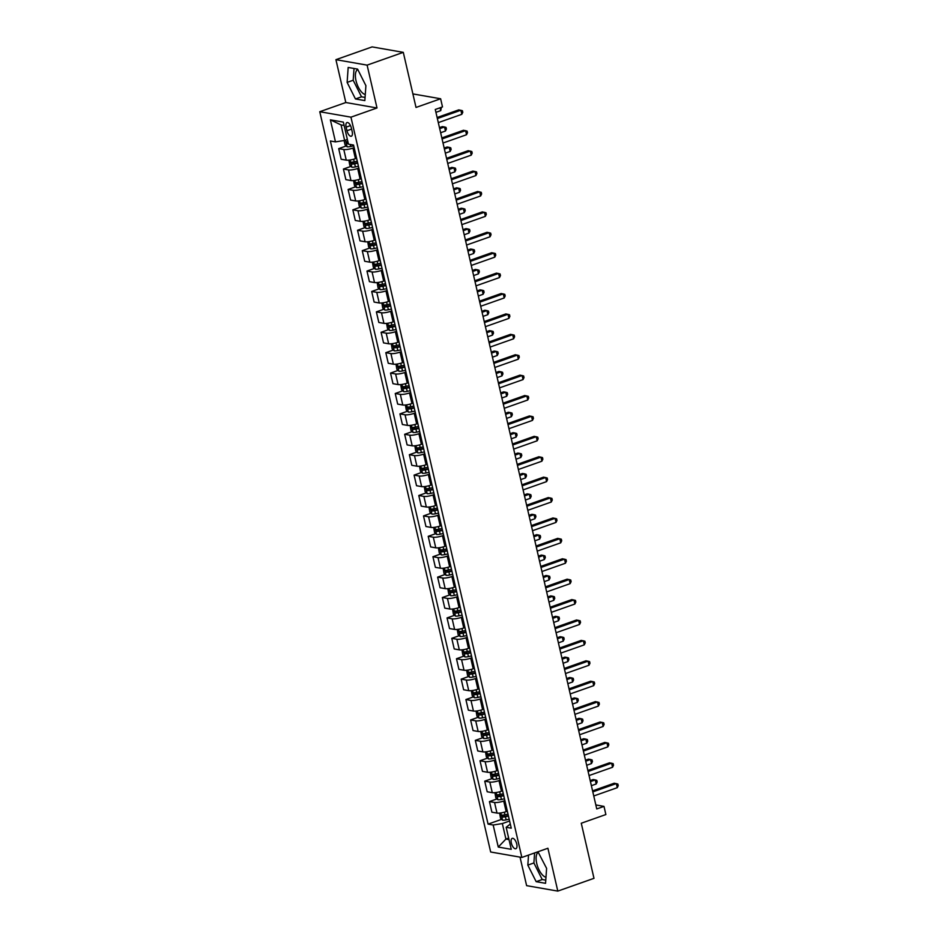 <?xml version="1.0" encoding="UTF-8"?>
<svg xmlns="http://www.w3.org/2000/svg" width="938" height="938" viewBox="0 0 938 938"><rect width="100%" height="100%" fill="white"/><g stroke="black" fill="none" stroke-linecap="round" stroke-linejoin="round"><path stroke-width="1.41" d="M538.447 852.15A13.39 6.003 -109.4 0 0 536.724 863.452A13.39 6.003 -109.4 0 0 545.975 877.276M516.744 844.024A5.499 2.462 -109.4 0 0 512.218 838.373A5.499 2.462 -109.4 0 0 511.339 843.074A5.499 2.462 -109.4 0 0 515.865 848.726A5.499 2.462 -109.4 0 0 516.744 844.024M365.281 94.562A13.39 6.003 70.6 0 1 356.018 80.738A13.39 6.003 70.6 0 1 357.741 69.435M520.027 857.133L526.617 885.648L557.805 891.1L593.989 878.331L581.267 823.236L605.878 814.547L603.99 806.387L595.829 804.956M319.764 111.716L490.668 851.997L521.856 857.449L350.953 117.168L319.764 111.716L345.817 102.523L377.006 107.976L367.11 65.132L335.921 59.669L345.817 102.523M335.921 59.669L372.105 46.9L403.293 52.352L416.015 107.448L440.626 98.76L412.896 93.917M367.11 65.132L403.293 52.352M440.626 98.76L442.502 106.92L435.267 109.476L596.756 808.943L603.99 806.387M346.134 127.134L346.966 130.734A5.323 2.38 -109.4 0 0 351.351 136.209A5.323 2.38 -109.4 0 0 352.196 131.648L351.363 128.049A5.323 2.38 -109.4 0 0 346.978 122.573A5.323 2.38 -109.4 0 0 346.134 127.134L350.495 125.598M344.129 125.458L341.045 124.918L344.621 140.419L335.464 141.873L330.364 140.981L488.077 824.127L501.689 819.32M335.464 141.873L330.375 119.841L343.355 122.116L348.444 144.147L353.544 145.038L511.257 828.184L506.157 827.293L511.245 849.324L498.266 847.061L493.177 825.018L488.077 824.127M377.006 107.976L350.953 117.168M557.805 891.1L547.909 848.245L521.856 857.449M506.157 827.293L510.307 824.045M508.654 838.103L505.922 839.076L509.006 839.616M347.365 139.457L344.621 140.419M354.154 147.653L352.969 148.075A6.871 1.501 167 0 1 343.8 149.529L338.7 148.638L346.239 145.976M356.604 158.264L355.42 158.686A6.871 1.501 167 0 1 346.251 160.14L341.151 159.249L338.7 148.638M358.855 168.054L357.671 168.477A6.871 1.501 167 0 1 348.514 169.93L343.414 169.039L350.953 166.378M361.306 178.666L360.122 179.088A6.871 1.501 167 0 1 350.964 180.542L345.864 179.65L343.414 169.039M363.569 188.468L362.385 188.878A6.871 1.501 167 0 1 353.227 190.332L348.127 189.441L355.666 186.779M366.019 199.067L364.835 199.489A6.871 1.501 167 0 1 355.678 200.943L350.578 200.052L348.127 189.441M368.282 208.869L367.098 209.28A6.871 1.501 167 0 1 357.941 210.733L352.84 209.842L360.368 207.181M370.733 219.48L369.549 219.891A6.871 1.501 167 0 1 360.391 221.345L355.291 220.453L352.84 209.842M372.996 229.271L371.811 229.693A6.871 1.501 167 0 1 362.643 231.147L357.542 230.256L365.081 227.594M375.446 239.882L374.262 240.304A6.871 1.501 167 0 1 365.093 241.758L359.993 240.867L357.542 230.256M377.709 249.672L376.513 250.094A6.871 1.501 167 0 1 367.356 251.548L362.256 250.657L369.795 247.995M380.148 260.283L378.964 260.705A6.871 1.501 167 0 1 369.807 262.159L364.706 261.268L362.256 250.657M382.411 270.085L381.227 270.496A6.871 1.501 167 0 1 372.069 271.95L366.969 271.059L374.508 268.397M384.861 280.685L383.677 281.107A6.871 1.501 167 0 1 374.52 282.561L369.42 281.67L366.969 271.059M387.124 290.487L385.94 290.897A6.871 1.501 167 0 1 376.783 292.351L371.683 291.46L379.21 288.81M389.575 301.098L388.391 301.508A6.871 1.501 167 0 1 379.233 302.962L374.133 302.071L371.683 291.46M391.838 310.888L390.654 311.31A6.871 1.501 167 0 1 381.485 312.764L376.384 311.873L383.923 309.212M394.288 321.5L393.104 321.922A6.871 1.501 167 0 1 383.935 323.376L378.835 322.484L376.384 311.873M396.551 331.29L395.367 331.712A6.871 1.501 167 0 1 386.198 333.166L381.098 332.275L388.637 329.613M399.002 341.901L397.806 342.323A6.871 1.501 167 0 1 388.649 343.777L383.548 342.886L381.098 332.275M401.253 351.703L400.069 352.113A6.871 1.501 167 0 1 390.911 353.567L385.811 352.676L393.35 350.015M403.703 362.303L402.519 362.725A6.871 1.501 167 0 1 393.362 364.179L388.262 363.287L385.811 352.676M405.966 372.105L404.782 372.515A6.871 1.501 167 0 1 395.625 373.969L390.525 373.078L398.064 370.428M408.417 382.716L407.233 383.126A6.871 1.501 167 0 1 398.075 384.58L392.975 383.689L390.525 373.078M410.68 392.506L409.496 392.928A6.871 1.501 167 0 1 400.338 394.382L395.238 393.491L402.765 390.829M413.13 403.117L411.946 403.539A6.871 1.501 167 0 1 402.777 404.993L397.677 404.102L395.238 393.491M415.393 412.908L414.209 413.33A6.871 1.501 167 0 1 405.04 414.784L399.94 413.893L407.479 411.231M417.844 423.519L416.66 423.941A6.871 1.501 167 0 1 407.491 425.395L402.39 424.504L399.94 413.893M420.095 433.321L418.911 433.731A6.871 1.501 167 0 1 409.754 435.185L404.653 434.294L412.192 431.632M422.546 443.92L421.361 444.342A6.871 1.501 167 0 1 412.204 445.796L407.104 444.905L404.653 434.294M424.808 453.722L423.624 454.133A6.871 1.501 167 0 1 414.467 455.587L409.367 454.696L416.906 452.046M427.259 464.333L426.075 464.744A6.871 1.501 167 0 1 416.918 466.198L411.817 465.307L409.367 454.696M429.522 474.124L428.338 474.546A6.871 1.501 167 0 1 419.18 476L414.08 475.109L421.608 472.447M431.972 484.735L430.788 485.157A6.871 1.501 167 0 1 421.631 486.611L416.531 485.72L414.08 475.109M434.235 494.525L433.051 494.947A6.871 1.501 167 0 1 423.882 496.401L418.782 495.51L426.321 492.849M436.686 505.136L435.502 505.559A6.871 1.501 167 0 1 426.333 507.012L421.232 506.121L418.782 495.51M438.949 514.939L437.753 515.349A6.871 1.501 167 0 1 428.596 516.803L423.495 515.912L431.034 513.25M441.388 525.538L440.203 525.96A6.871 1.501 167 0 1 431.046 527.414L425.946 526.523L423.495 515.912M443.651 535.34L442.466 535.75A6.871 1.501 167 0 1 433.309 537.204L428.209 536.313L435.748 533.663M446.101 545.951L444.917 546.362A6.871 1.501 167 0 1 435.76 547.815L430.659 546.924L428.209 536.313M448.364 555.742L447.18 556.164A6.871 1.501 167 0 1 438.023 557.618L432.922 556.726L440.45 554.065M450.815 566.353L449.63 566.775A6.871 1.501 167 0 1 440.473 568.229L435.373 567.338L432.922 556.726M453.077 576.143L451.893 576.565A6.871 1.501 167 0 1 442.724 578.019L437.624 577.128L445.163 574.466M455.528 586.754L454.344 587.176A6.871 1.501 167 0 1 445.175 588.63L440.074 587.739L437.624 577.128M457.791 596.556L456.607 596.967A6.871 1.501 167 0 1 447.438 598.421L442.337 597.529L449.877 594.868M460.241 607.167L459.045 607.578A6.871 1.501 167 0 1 449.888 609.032L444.788 608.141L442.337 597.529M462.493 616.958L461.308 617.368A6.871 1.501 167 0 1 452.151 618.834L447.051 617.931L454.59 615.281M464.943 627.569L463.759 627.979A6.871 1.501 167 0 1 454.602 629.433L449.501 628.542L447.051 617.931M467.206 637.359L466.022 637.781A6.871 1.501 167 0 1 456.865 639.235L451.764 638.344L459.303 635.683M469.657 647.97L468.472 648.393A6.871 1.501 167 0 1 459.315 649.846L454.215 648.955L451.764 638.344M471.92 657.761L470.735 658.183A6.871 1.501 167 0 1 461.578 659.637L456.478 658.746L464.005 656.084M474.37 668.372L473.186 668.794A6.871 1.501 167 0 1 464.017 670.248L458.916 669.357L456.478 658.746M476.633 678.174L475.449 678.584A6.871 1.501 167 0 1 466.28 680.038L461.179 679.147L468.719 676.486M479.084 688.785L477.899 689.196A6.871 1.501 167 0 1 468.73 690.649L463.63 689.758L461.179 679.147M481.335 698.576L480.15 698.998A6.871 1.501 167 0 1 470.993 700.452L465.893 699.549L473.432 696.899M483.785 709.187L482.601 709.597A6.871 1.501 167 0 1 473.444 711.051L468.343 710.16L465.893 699.549M486.048 718.977L484.864 719.399A6.871 1.501 167 0 1 475.707 720.853L470.606 719.962L478.146 717.3M488.499 729.588L487.314 730.01A6.871 1.501 167 0 1 478.157 731.464L473.057 730.573L470.606 719.962M490.762 739.379L489.577 739.801A6.871 1.501 167 0 1 480.42 741.255L475.32 740.363L482.847 737.702M493.212 749.99L492.028 750.412A6.871 1.501 167 0 1 482.871 751.866L477.77 750.975L475.32 740.363M495.475 759.792L494.291 760.202A6.871 1.501 167 0 1 485.122 761.656L480.022 760.765L487.561 758.103M497.926 770.403L496.741 770.813A6.871 1.501 167 0 1 487.572 772.267L482.472 771.376L480.022 760.765M500.189 780.193L498.993 780.615A6.871 1.501 167 0 1 489.835 782.069L484.735 781.166L492.274 778.517M502.627 790.804L501.443 791.215A6.871 1.501 167 0 1 492.286 792.669L487.185 791.778L484.735 781.166M504.89 800.595L503.706 801.017A6.871 1.501 167 0 1 494.549 802.471L489.448 801.58L496.988 798.918M507.341 811.206L506.157 811.628A6.871 1.501 167 0 1 496.999 813.082L491.899 812.191L489.448 801.58M509.604 820.996L502.346 823.564L505.922 839.076L498.266 847.061M493.177 825.018L502.346 823.564M341.045 124.918L330.375 119.841M347.119 82.392L355.455 98.959L364.847 100.601L365.902 85.675L357.577 69.095L348.174 67.454L347.119 82.392L353.192 80.246L361.529 96.813L365.07 97.435M528.54 855.093L527.824 865.106L536.161 881.673L545.553 883.315L546.608 868.389L537.966 851.763M354.036 68.474L353.192 80.246M361.529 96.813L355.455 98.959M534.613 852.947L533.898 862.96L542.234 879.527L545.775 880.149M542.234 879.527L536.161 881.673M533.898 862.96L527.824 865.106M437.366 118.54L460.875 110.238L461.813 114.319L438.304 122.62M437.12 117.508L458.764 109.875L462.399 110.696L462.786 112.326L461.813 114.319M344.058 140.512L345.067 144.874L347.13 146.797A4.549 0.997 -13 0 0 350.683 146.516L353.743 145.882M347.881 141.72A4.549 0.997 167 0 1 346.767 141.79L347.224 143.749A4.549 0.997 -13 0 0 348.338 143.678M435.924 112.337L440.743 110.637L440.074 107.776M441.399 107.307L440.743 110.637M442.068 138.941L465.588 130.652L466.526 134.732L443.017 143.022M441.833 137.921L463.478 130.276L467.112 131.097L467.487 132.727L466.526 134.732M446.781 159.354L470.29 151.053L471.239 155.133L447.719 163.435M446.547 158.323L468.191 150.678L471.826 151.499L472.201 153.129L471.239 155.133M451.495 179.756L475.003 171.455L475.941 175.535L452.433 183.836M451.26 178.724L472.893 171.091L476.539 171.9L476.914 173.542L475.941 175.535M348.877 160.14L349.78 165.276L351.844 167.21A4.549 0.997 -13 0 0 355.396 166.917L358.457 166.284M440.637 132.739L445.444 131.039L444.506 126.958L442.396 126.595L439.465 127.627M357.284 161.219L354.224 161.852A4.549 0.997 167 0 1 351.48 162.192L351.938 164.15A4.549 0.997 -13 0 0 354.681 163.81L357.73 163.177M357.624 162.708L354.013 163.423L352.923 162.485M445.444 131.039L446.418 129.045L446.042 127.416L444.506 126.958L439.699 128.658M353.591 180.542L354.482 185.689L356.546 187.612A4.549 0.997 -13 0 0 360.11 187.319L363.158 186.685M445.351 153.14L450.158 151.44L449.22 147.36L447.109 146.996L444.166 148.04M361.998 181.62L358.937 182.253A4.549 0.997 167 0 1 356.194 182.593L356.639 184.552A4.549 0.997 -13 0 0 359.395 184.223L362.443 183.59M362.338 183.109L358.726 183.825L357.636 182.898M450.158 151.44L451.131 149.447L450.756 147.817L449.22 147.36L444.413 149.06M358.304 200.955L359.195 206.09L361.259 208.013A4.549 0.997 -13 0 0 364.812 207.72L367.872 207.087M450.064 173.553L454.871 171.853L453.933 167.773L451.823 167.398L448.88 168.441M366.699 202.033L363.651 202.667A4.549 0.997 167 0 1 360.907 203.007L361.353 204.965A4.549 0.997 -13 0 0 364.096 204.625L367.157 203.992M367.051 203.511L363.44 204.226L362.349 203.3M454.871 171.853L455.833 169.848L455.458 168.219L453.933 167.773L449.114 169.473M456.208 200.157L479.717 191.856L480.655 195.936L457.146 204.238M455.962 199.126L477.606 191.493L481.253 192.313L481.628 193.943L480.655 195.936M363.018 221.356L363.909 226.492L365.972 228.415A4.549 0.997 -13 0 0 369.525 228.133L372.585 227.5M454.766 193.955L459.585 192.255L458.635 188.175L456.536 187.811L453.593 188.843M371.413 222.435L368.364 223.068A4.549 0.997 167 0 1 365.609 223.408L366.066 225.366A4.549 0.997 -13 0 0 368.81 225.026L371.87 224.393M371.753 223.912L368.153 224.628L367.063 223.701M459.585 192.255L460.546 190.25L460.171 188.62L458.635 188.175L453.828 189.875M460.91 220.559L484.43 212.269L485.368 216.35L461.859 224.639M460.675 219.539L482.32 211.894L485.954 212.715L486.33 214.345L485.368 216.35M465.623 240.972L489.132 232.671L490.082 236.751L466.573 245.053M465.389 239.94L487.033 232.296L490.668 233.116L491.043 234.746L490.082 236.751M470.337 261.374L493.845 253.072L494.795 257.153L471.275 265.454M470.102 260.342L491.735 252.709L495.381 253.518L495.756 255.159L494.795 257.153M475.05 281.775L498.559 273.474L499.497 277.554L475.988 285.856M474.804 280.743L496.448 273.11L500.095 273.931L500.47 275.561L499.497 277.554M479.752 302.177L503.272 293.887L504.21 297.967L480.702 306.257M479.517 301.157L501.162 293.512L504.796 294.333L505.183 295.962L504.21 297.967M367.719 241.758L368.622 246.893L370.686 248.828A4.549 0.997 -13 0 0 374.239 248.535L377.299 247.902M459.479 214.356L464.298 212.656L463.349 208.576L461.238 208.213L458.307 209.244M376.126 242.836L373.066 243.47A4.549 0.997 167 0 1 370.322 243.81L370.78 245.768A4.549 0.997 -13 0 0 373.523 245.428L376.584 244.795M376.466 244.326L372.855 245.041L371.776 244.103M464.298 212.656L465.26 210.663L464.885 209.033L463.349 208.576L458.541 210.276M372.433 262.159L373.324 267.307L375.388 269.229A4.549 0.997 -13 0 0 378.952 268.936L382.001 268.303M464.193 234.758L469 233.058L468.062 228.978L465.952 228.614L463.009 229.658M380.84 263.238L377.78 263.871A4.549 0.997 167 0 1 375.036 264.211L375.481 266.169A4.549 0.997 -13 0 0 378.237 265.841L381.285 265.208M381.18 264.727L377.568 265.442L376.478 264.516M469 233.058L469.973 231.065L469.598 229.435L468.062 228.978L463.255 230.678M377.146 282.573L378.037 287.708L380.101 289.631A4.549 0.997 -13 0 0 383.654 289.338L386.714 288.705M468.906 255.171L473.713 253.471L472.775 249.391L470.665 249.016L467.722 250.059M385.541 283.651L382.493 284.284A4.549 0.997 167 0 1 379.749 284.624L380.195 286.582A4.549 0.997 -13 0 0 382.939 286.242L385.999 285.609M385.893 285.129L382.282 285.844L381.191 284.918M473.713 253.471L474.687 251.466L474.3 249.836L472.775 249.391L467.956 251.091M381.86 302.974L382.751 308.11L384.815 310.032A4.549 0.997 -13 0 0 388.367 309.751L391.427 309.118M473.62 275.573L478.427 273.873L477.477 269.792L475.378 269.429L472.435 270.461M390.255 304.053L387.206 304.686A4.549 0.997 167 0 1 384.451 305.026L384.908 306.984A4.549 0.997 -13 0 0 387.652 306.644L390.712 306.011M390.595 305.53L386.995 306.245L385.905 305.319M478.427 273.873L479.388 271.879L479.013 270.238L477.477 269.792L472.67 271.492M386.562 323.376L387.464 328.511L389.528 330.446A4.549 0.997 -13 0 0 393.081 330.153L396.141 329.519M478.321 295.974L483.14 294.274L482.191 290.194L480.092 289.83L477.149 290.862M394.968 324.454L391.908 325.087A4.549 0.997 167 0 1 389.164 325.427L389.622 327.385A4.549 0.997 -13 0 0 392.365 327.045L395.426 326.412M395.308 325.943L391.697 326.659L390.618 325.721M483.14 294.274L484.102 292.281L483.727 290.651L482.191 290.194L477.383 291.894M484.465 322.59L507.974 314.289L508.924 318.369L485.415 326.67M484.231 321.558L505.875 313.913L509.51 314.734L509.885 316.364L508.924 318.369M391.275 343.777L392.166 348.924L394.23 350.847A4.549 0.997 -13 0 0 397.794 350.554L400.843 349.921M483.035 316.376L487.842 314.687L486.904 310.595L484.794 310.232L481.851 311.275M399.682 344.867L396.622 345.489A4.549 0.997 167 0 1 393.878 345.829L394.335 347.787A4.549 0.997 -13 0 0 397.079 347.459L400.127 346.826M400.022 346.345L396.411 347.06L395.32 346.134M487.842 314.687L488.815 312.682L488.44 311.053L486.904 310.595L482.097 312.295M489.179 342.991L512.687 334.69L513.637 338.77L490.117 347.072M488.944 341.96L510.589 334.327L514.223 335.136L514.599 336.777L513.637 338.77M395.988 364.19L396.88 369.326L398.943 371.249A4.549 0.997 -13 0 0 402.508 370.956L405.556 370.322M487.748 336.789L492.556 335.089L491.618 331.008L489.507 330.633L486.564 331.677M404.395 365.269L401.335 365.902A4.549 0.997 167 0 1 398.591 366.242L399.037 368.2A4.549 0.997 -13 0 0 401.792 367.86L404.841 367.227M404.735 366.746L401.124 367.462L400.034 366.535M492.556 335.089L493.529 333.084L493.142 331.454L491.618 331.008L486.799 332.709M493.892 363.393L517.401 355.092L518.339 359.172L494.83 367.473M493.658 362.361L515.29 354.728L518.937 355.549L519.312 357.179L518.339 359.172M400.702 384.592L401.593 389.727L403.657 391.65A4.549 0.997 -13 0 0 407.209 391.369L410.269 390.736M492.462 357.19L497.269 355.49L496.331 351.41L494.22 351.046L491.278 352.078M409.097 385.67L406.048 386.304A4.549 0.997 167 0 1 403.305 386.644L403.75 388.602A4.549 0.997 -13 0 0 406.494 388.262L409.554 387.629M409.437 387.148L405.837 387.863L404.747 386.937M497.269 355.49L498.23 353.497L497.855 351.856L496.331 351.41L491.512 353.11M498.606 383.794L522.114 375.505L523.052 379.585L499.544 387.875M498.359 382.774L520.004 375.13L523.639 375.95L524.025 377.58L523.052 379.585M405.404 404.993L406.306 410.129L408.37 412.063A4.549 0.997 -13 0 0 411.923 411.77L414.983 411.137M497.163 377.592L501.982 375.892L501.033 371.811L498.934 371.448L495.991 372.48M413.81 406.072L410.75 406.705A4.549 0.997 167 0 1 408.007 407.045L408.464 409.003A4.549 0.997 -13 0 0 411.207 408.663L414.268 408.03M414.15 407.561L410.539 408.276L409.46 407.338M501.982 375.892L502.944 373.899L502.569 372.269L501.033 371.811L496.225 373.512M503.307 404.208L526.828 395.906L527.766 399.987L504.257 408.288M503.073 403.176L524.717 395.531L528.352 396.352L528.727 397.982L527.766 399.987M410.117 425.395L411.02 430.542L413.083 432.465A4.549 0.997 -13 0 0 416.636 432.172L419.685 431.539M501.877 397.993L506.684 396.305L505.746 392.213L503.636 391.85L500.704 392.893M418.524 426.485L415.464 427.107A4.549 0.997 167 0 1 412.72 427.447L413.177 429.405A4.549 0.997 -13 0 0 415.921 429.076L418.969 428.443M418.864 427.963L415.253 428.678L414.162 427.751M506.684 396.305L507.657 394.3L507.282 392.67L505.746 392.213L500.939 393.913M508.021 424.609L531.529 416.308L532.479 420.388L508.959 428.689M507.786 423.577L529.431 415.944L533.065 416.753L533.441 418.395L532.479 420.388M414.831 445.808L415.722 450.944L417.785 452.866A4.549 0.997 -13 0 0 421.35 452.573L424.398 451.94M506.59 418.407L511.398 416.707L510.46 412.626L508.349 412.251L505.406 413.295M423.237 446.887L420.177 447.52A4.549 0.997 167 0 1 417.433 447.86L417.879 449.818A4.549 0.997 -13 0 0 420.634 449.478L423.683 448.845M423.577 448.364L419.966 449.079L418.876 448.153M511.398 416.707L512.371 414.702L511.996 413.072L510.46 412.626L505.652 414.326M512.734 445.011L536.243 436.709L537.181 440.79L513.672 449.091M512.5 443.979L534.132 436.346L537.779 437.167L538.154 438.796L537.181 440.79M517.448 465.412L540.956 457.123L541.894 461.203L518.386 469.492M517.201 464.392L538.846 456.747L542.492 457.568L542.868 459.198L541.894 461.203M522.149 485.825L545.67 477.524L546.608 481.604L523.099 489.906M521.915 484.794L543.559 477.149L547.194 477.97L547.569 479.599L546.608 481.604M526.863 506.227L550.371 497.926L551.321 502.006L527.813 510.307M526.628 505.195L548.273 497.562L551.907 498.371L552.283 500.013L551.321 502.006M531.576 526.628L555.085 518.327L556.035 522.407L532.514 530.709M531.342 525.597L552.974 517.964L556.621 518.784L556.996 520.414L556.035 522.407M536.29 547.03L559.798 538.74L560.736 542.821L537.228 551.11M536.044 546.01L557.688 538.365L561.334 539.186L561.71 540.816L560.736 542.821M540.991 567.443L564.512 559.142L565.45 563.222L541.941 571.523M540.757 566.411L562.401 558.767L566.036 559.587L566.411 561.217L565.45 563.222M545.705 587.845L569.214 579.543L570.163 583.624L546.655 591.925M545.47 586.813L567.115 579.18L570.75 579.989L571.125 581.63L570.163 583.624M550.418 608.246L573.927 599.945L574.877 604.025L551.356 612.326M550.184 607.214L571.817 599.581L575.463 600.402L575.838 602.032L574.877 604.025M555.132 628.648L578.64 620.358L579.578 624.438L556.07 632.728M554.897 627.628L576.53 619.983L580.176 620.804L580.552 622.433L579.578 624.438M559.845 649.061L583.354 640.76L584.292 644.84L560.783 653.141M559.599 648.029L581.243 640.384L584.878 641.205L585.265 642.835L584.292 644.84M564.547 669.462L588.067 661.161L589.005 665.241L565.497 673.543M564.313 668.431L585.957 660.798L589.592 661.607L589.967 663.248L589.005 665.241M569.26 689.864L592.769 681.563L593.719 685.643L570.198 693.944M569.026 688.832L590.67 681.199L594.305 682.02L594.68 683.65L593.719 685.643M573.974 710.265L597.483 701.976L598.421 706.056L574.912 714.357M573.739 709.245L595.372 701.601L599.019 702.421L599.394 704.051L598.421 706.056M578.687 730.679L602.196 722.377L603.134 726.458L579.625 734.759M578.441 729.647L600.086 722.002L603.732 722.823L604.107 724.453L603.134 726.458M583.389 751.08L606.909 742.779L607.847 746.859L584.339 755.16M583.155 750.048L604.799 742.415L608.434 743.224L608.809 744.866L607.847 746.859M588.103 771.482L611.611 763.18L612.561 767.261L589.052 775.562M587.868 770.45L609.512 762.817L613.147 763.638L613.522 765.267L612.561 767.261M592.816 791.883L616.325 783.593L617.274 787.674L593.754 795.975M592.582 790.863L614.214 783.218L617.861 784.039L618.236 785.669L617.274 787.674M419.544 466.209L420.435 471.345L422.499 473.268A4.549 0.997 -13 0 0 426.051 472.987L429.112 472.353M511.304 438.808L516.111 437.108L515.173 433.028L513.063 432.664L510.12 433.696M427.939 467.288L424.891 467.921A4.549 0.997 167 0 1 422.147 468.261L422.592 470.219A4.549 0.997 -13 0 0 425.336 469.879L428.396 469.246M428.291 468.766L424.68 469.481L423.589 468.554M516.111 437.108L517.072 435.115L516.697 433.473L515.173 433.028L510.354 434.728M424.257 486.611L425.149 491.747L427.212 493.681A4.549 0.997 -13 0 0 430.765 493.388L433.825 492.755M516.006 459.21L520.825 457.51L519.875 453.429L517.776 453.066L514.833 454.098M432.653 487.69L429.604 488.323A4.549 0.997 167 0 1 426.849 488.663L427.306 490.621A4.549 0.997 -13 0 0 430.05 490.281L433.11 489.648M432.993 489.179L429.393 489.894L428.303 488.956M520.825 457.51L521.786 455.516L521.411 453.886L519.875 453.429L515.068 455.129M428.959 507.012L429.862 512.16L431.926 514.083A4.549 0.997 -13 0 0 435.478 513.789L438.538 513.156M520.719 479.611L525.538 477.923L524.588 473.831L522.478 473.467L519.546 474.511M437.366 508.103L434.306 508.724A4.549 0.997 167 0 1 431.562 509.064L432.019 511.022A4.549 0.997 -13 0 0 434.763 510.694L437.823 510.061M437.706 509.58L434.095 510.295L433.016 509.369M525.538 477.923L526.499 475.918L526.124 474.288L524.588 473.831L519.781 475.531M433.673 527.426L434.564 532.561L436.627 534.484A4.549 0.997 -13 0 0 440.192 534.191L443.24 533.558M525.432 500.024L530.24 498.324L529.302 494.244L527.191 493.869L524.248 494.912M442.079 528.504L439.019 529.138A4.549 0.997 167 0 1 436.276 529.478L436.721 531.436A4.549 0.997 -13 0 0 439.476 531.096L442.525 530.462M442.419 529.982L438.808 530.697L437.718 529.771M530.24 498.324L531.213 496.319L530.838 494.689L529.302 494.244L524.494 495.944M438.386 547.827L439.277 552.963L441.341 554.886A4.549 0.997 -13 0 0 444.893 554.604L447.954 553.971M530.146 520.426L534.953 518.726L534.015 514.645L531.905 514.282L528.962 515.314M446.781 548.906L443.733 549.539A4.549 0.997 167 0 1 440.989 549.879L441.435 551.837A4.549 0.997 -13 0 0 444.178 551.497L447.238 550.864M447.133 550.383L443.522 551.098L442.431 550.172M534.953 518.726L535.926 516.732L535.539 515.091L534.015 514.645L529.196 516.346M443.099 568.229L443.991 573.364L446.054 575.299A4.549 0.997 -13 0 0 449.607 575.006L452.667 574.373M534.848 540.827L539.667 539.127L538.717 535.047L536.618 534.683L533.675 535.715M451.495 569.307L448.446 569.941A4.549 0.997 167 0 1 445.691 570.281L446.148 572.239A4.549 0.997 -13 0 0 448.892 571.899L451.952 571.265M451.835 570.796L448.235 571.512L447.145 570.574M539.667 539.127L540.628 537.134L540.253 535.504L538.717 535.047L533.91 536.747M447.801 588.63L448.704 593.777L450.768 595.7A4.549 0.997 -13 0 0 454.32 595.407L457.381 594.774M539.561 561.229L544.38 559.54L543.43 555.448L541.332 555.085L538.389 556.128M456.208 589.721L453.148 590.354A4.549 0.997 167 0 1 450.404 590.682L450.861 592.652A4.549 0.997 -13 0 0 453.605 592.312L456.665 591.679M456.548 591.198L452.937 591.913L451.858 590.987M544.38 559.54L545.341 557.535L544.966 555.906L543.43 555.448L538.623 557.149M452.515 609.043L453.406 614.179L455.469 616.102A4.549 0.997 -13 0 0 459.034 615.809L462.082 615.176M544.274 581.642L549.082 579.942L548.144 575.862L546.033 575.486L543.09 576.53M460.921 610.122L457.861 610.755A4.549 0.997 167 0 1 455.118 611.095L455.575 613.053A4.549 0.997 -13 0 0 458.319 612.713L461.367 612.08M461.262 611.599L457.65 612.315L456.56 611.388M549.082 579.942L550.055 577.937L549.68 576.307L548.144 575.862L543.337 577.562M457.228 629.445L458.119 634.58L460.183 636.503A4.549 0.997 -13 0 0 463.747 636.222L466.796 635.589M548.988 602.044L553.795 600.343L552.857 596.263L550.747 595.9L547.804 596.931M465.635 630.524L462.575 631.157A4.549 0.997 167 0 1 459.831 631.497L460.277 633.455A4.549 0.997 -13 0 0 463.032 633.115L466.08 632.482M465.975 632.001L462.364 632.716L461.273 631.79M553.795 600.343L554.768 598.35L554.381 596.709L552.857 596.263L548.038 597.963M461.942 649.846L462.833 654.982L464.896 656.917A4.549 0.997 -13 0 0 468.449 656.623L471.509 655.99M553.701 622.445L558.509 620.745L557.571 616.665L555.46 616.301L552.517 617.333M470.337 650.925L467.288 651.558A4.549 0.997 167 0 1 464.533 651.898L464.99 653.856A4.549 0.997 -13 0 0 467.734 653.516L470.794 652.883M470.677 652.414L467.077 653.129L465.987 652.191M558.509 620.745L559.47 618.752L559.095 617.122L557.571 616.665L552.752 618.365M466.643 670.248L467.546 675.395L469.61 677.318A4.549 0.997 -13 0 0 473.162 677.025L476.223 676.392M558.403 642.847L563.222 641.158L562.272 637.066L560.174 636.703L557.231 637.746M475.05 671.338L471.99 671.971A4.549 0.997 167 0 1 469.246 672.3L469.704 674.27A4.549 0.997 -13 0 0 472.447 673.93L475.507 673.296M475.39 672.816L471.779 673.531L470.7 672.605M563.222 641.158L564.184 639.153L563.808 637.523L562.272 637.066L557.465 638.766M471.357 690.661L472.26 695.797L474.323 697.72A4.549 0.997 -13 0 0 477.876 697.426L480.924 696.793M563.117 663.26L567.924 661.56L566.986 657.479L564.875 657.104L561.944 658.148M479.764 691.74L476.703 692.373A4.549 0.997 167 0 1 473.96 692.713L474.417 694.671A4.549 0.997 -13 0 0 477.161 694.331L480.209 693.698M480.104 693.217L476.492 693.932L475.402 693.006M567.924 661.56L568.897 659.555L568.522 657.925L566.986 657.479L562.179 659.18M476.07 711.063L476.961 716.198L479.025 718.121A4.549 0.997 -13 0 0 482.589 717.84L485.638 717.207M567.83 683.661L572.637 681.961L571.699 677.881L569.589 677.517L566.646 678.549M484.477 712.141L481.417 712.774A4.549 0.997 167 0 1 478.673 713.115L479.119 715.073A4.549 0.997 -13 0 0 481.874 714.733L484.923 714.099M484.817 713.619L481.206 714.334L480.115 713.408M572.637 681.961L573.61 679.968L573.235 678.326L571.699 677.881L566.892 679.581M480.784 731.464L481.675 736.6L483.738 738.534A4.549 0.997 -13 0 0 487.291 738.241L490.351 737.608M572.543 704.063L577.351 702.363L576.413 698.282L574.302 697.919L571.359 698.951M489.179 732.543L486.13 733.176A4.549 0.997 167 0 1 483.387 733.516L483.832 735.474A4.549 0.997 -13 0 0 486.576 735.134L489.636 734.501M489.53 734.032L485.919 734.747L484.829 733.809M577.351 702.363L578.312 700.369L577.937 698.74L576.413 698.282L571.594 699.983M485.497 751.866L486.388 757.013L488.452 758.936A4.549 0.997 -13 0 0 492.004 758.643L495.065 758.01M577.245 724.464L582.064 722.776L581.114 718.696L579.016 718.32L576.073 719.364M493.892 752.956L490.844 753.589A4.549 0.997 167 0 1 488.088 753.918L488.546 755.887A4.549 0.997 -13 0 0 491.289 755.547L494.349 754.914M494.232 754.433L490.633 755.149L489.542 754.222M582.064 722.776L583.026 720.771L582.65 719.141L581.114 718.696L576.307 720.384M490.199 772.279L491.102 777.414L493.165 779.337A4.549 0.997 -13 0 0 496.718 779.044L499.778 778.411M581.959 744.878L586.778 743.177L585.828 739.097L583.717 738.722L580.786 739.765M498.606 773.358L495.545 773.991A4.549 0.997 167 0 1 492.802 774.331L493.259 776.289A4.549 0.997 -13 0 0 496.003 775.949L499.063 775.316M498.946 774.835L495.334 775.55L494.256 774.624M586.778 743.177L587.739 741.172L587.364 739.543L585.828 739.097L581.021 740.797M494.912 792.68L495.803 797.816L497.867 799.739A4.549 0.997 -13 0 0 501.431 799.457L504.48 798.824M586.672 765.279L591.479 763.579L590.541 759.499L588.431 759.135L585.488 760.167M503.319 793.759L500.259 794.392A4.549 0.997 167 0 1 497.515 794.732L497.961 796.69A4.549 0.997 -13 0 0 500.716 796.35L503.765 795.717M503.659 795.236L500.048 795.952L498.957 795.025M591.479 763.579L592.453 761.586L592.077 759.944L590.541 759.499L585.734 761.199M499.626 813.082L500.517 818.217L502.58 820.152A4.549 0.997 -13 0 0 506.133 819.859L509.193 819.226M591.386 785.681L596.193 783.98L595.255 779.9L593.144 779.537L590.201 780.568M508.021 814.161L504.972 814.794A4.549 0.997 167 0 1 502.229 815.134L502.674 817.092A4.549 0.997 -13 0 0 505.418 816.752L508.478 816.119M508.373 815.65L504.761 816.365L503.671 815.427M596.193 783.98L597.166 781.987L596.779 780.357L595.255 779.9L590.436 781.6M355.42 158.686L352.969 148.075M360.122 179.088L357.671 168.477M364.835 199.489L362.385 188.878M369.549 219.891L367.098 209.28M374.262 240.304L371.811 229.693M378.964 260.705L376.513 250.094M383.677 281.107L381.227 270.496M388.391 301.508L385.94 290.897M393.104 321.922L390.654 311.31M397.806 342.323L395.367 331.712M402.519 362.725L400.069 352.113M407.233 383.126L404.782 372.515M411.946 403.539L409.496 392.928M416.66 423.941L414.209 413.33M421.361 444.342L418.911 433.731M426.075 464.744L423.624 454.133M430.788 485.157L428.338 474.546M435.502 505.559L433.051 494.947M440.203 525.96L437.753 515.349M444.917 546.362L442.466 535.75M449.63 566.775L447.18 556.164M454.344 587.176L451.893 576.565M459.045 607.578L456.607 596.967M463.759 627.979L461.308 617.368M468.472 648.393L466.022 637.781M473.186 668.794L470.735 658.183M477.899 689.196L475.449 678.584M482.601 709.597L480.15 698.998M487.314 730.01L484.864 719.399M492.028 750.412L489.577 739.801M496.741 770.813L494.291 760.202M501.443 791.215L498.993 780.615M506.157 811.628L503.706 801.017M346.251 160.14L343.8 149.529M350.964 180.542L348.514 169.93M355.678 200.943L353.227 190.332M360.391 221.345L357.941 210.733M365.093 241.758L362.643 231.147M369.807 262.159L367.356 251.548M374.52 282.561L372.069 271.95M379.233 302.962L376.783 292.351M383.935 323.376L381.485 312.764M388.649 343.777L386.198 333.166M393.362 364.179L390.911 353.567M398.075 384.58L395.625 373.969M402.777 404.993L400.338 394.382M407.491 425.395L405.04 414.784M412.204 445.796L409.754 435.185M416.918 466.198L414.467 455.587M421.631 486.611L419.18 476M426.333 507.012L423.882 496.401M431.046 527.414L428.596 516.803M435.76 547.815L433.309 537.204M440.473 568.229L438.023 557.618M445.175 588.63L442.724 578.019M449.888 609.032L447.438 598.421M454.602 629.433L452.151 618.834M459.315 649.846L456.865 639.235M464.017 670.248L461.578 659.637M468.73 690.649L466.28 680.038M473.444 711.051L470.993 700.452M478.157 731.464L475.707 720.853M482.871 751.866L480.42 741.255M487.572 772.267L485.122 761.656M492.286 792.669L489.835 782.069M496.999 813.082L494.549 802.471M351.609 129.092L346.966 130.734M345.536 140.102L347.072 146.75M350.214 144.452L350.683 146.516M348.268 143.373L347.224 143.749M350.132 159.988L351.785 167.163M354.681 163.81L355.396 166.917M353.626 159.237L354.224 161.852M354.013 163.423L351.938 164.15M354.845 180.389L356.499 187.565M359.395 184.223L360.11 187.319M358.339 179.65L358.937 182.253M358.726 183.825L356.639 184.552M359.547 200.791L361.212 207.966M364.096 204.625L364.812 207.72M363.041 200.052L363.651 202.667M363.44 204.226L361.353 204.965M364.261 221.204L365.914 228.368M368.81 225.026L369.525 228.133M367.755 220.453L368.364 223.068M368.153 224.628L366.066 225.366M368.974 241.605L370.627 248.781M373.523 245.428L374.239 248.535M372.468 240.855L373.066 243.47M372.855 245.041L370.78 245.768M373.687 262.007L375.341 269.183M378.237 265.841L378.952 268.936M377.182 261.268L377.78 263.871M377.568 265.442L375.481 266.169M378.389 282.408L380.054 289.584M382.939 286.242L383.654 289.338M381.883 281.67L382.493 284.284M382.282 285.844L380.195 286.582M383.103 302.822L384.756 309.986M387.652 306.644L388.367 309.751M386.597 302.071L387.206 304.686M386.995 306.245L384.908 306.984M387.816 323.223L389.469 330.399M392.365 327.045L393.081 330.153M391.31 322.473L391.908 325.087M391.697 326.659L389.622 327.385M392.53 343.625L394.183 350.8M397.079 347.459L397.794 350.554M396.024 342.886L396.622 345.489M396.411 347.06L394.335 347.787M397.243 364.026L398.896 371.202M401.792 367.86L402.508 370.956M400.725 363.287L401.335 365.902M401.124 367.462L399.037 368.2M401.945 384.439L403.61 391.603M406.494 388.262L407.209 391.369M405.439 383.689L406.048 386.304M405.837 387.863L403.75 388.602M406.658 404.841L408.311 412.017M411.207 408.663L411.923 411.77M410.152 404.09L410.75 406.705M410.539 408.276L408.464 409.003M411.372 425.242L413.025 432.418M415.921 429.076L416.636 432.172M414.866 424.504L415.464 427.107M415.253 428.678L413.177 429.405M416.085 445.644L417.738 452.82M420.634 449.478L421.35 452.573M419.579 444.905L420.177 447.52M419.966 449.079L417.879 449.818M420.787 466.057L422.452 473.221M425.336 469.879L426.051 472.987M424.281 465.307L424.891 467.921M424.68 469.481L422.592 470.219M425.5 486.459L427.153 493.634M430.05 490.281L430.765 493.388M428.994 485.708L429.604 488.323M429.393 489.894L427.306 490.621M430.214 506.86L431.867 514.036M434.763 510.694L435.478 513.789M433.708 506.121L434.306 508.724M434.095 510.295L432.019 511.022M434.927 527.262L436.58 534.437M439.476 531.096L440.192 534.191M438.421 526.523L439.019 529.138M438.808 530.697L436.721 531.436M439.629 547.675L441.294 554.839M444.178 551.497L444.893 554.604M443.123 546.924L443.733 549.539M443.522 551.098L441.435 551.837M444.342 568.076L445.996 575.252M448.892 571.899L449.607 575.006M447.836 567.326L448.446 569.941M448.235 571.512L446.148 572.239M449.056 588.478L450.709 595.653M453.605 592.312L454.32 595.407M452.55 587.739L453.148 590.354M452.937 591.913L450.861 592.652M453.769 608.879L455.422 616.055M458.319 612.713L459.034 615.809M457.263 608.141L457.861 610.755M457.65 612.315L455.575 613.053M458.483 629.292L460.136 636.456M463.032 633.115L463.747 636.222M461.965 628.542L462.575 631.157M462.364 632.716L460.277 633.455M463.184 649.694L464.849 656.87M467.734 653.516L468.449 656.623M466.678 648.944L467.288 651.558M467.077 653.129L464.99 653.856M467.898 670.095L469.551 677.271M472.447 673.93L473.162 677.025M471.392 669.357L471.99 671.971M471.779 673.531L469.704 674.27M472.611 690.497L474.265 697.673M477.161 694.331L477.876 697.426M476.105 689.758L476.703 692.373M476.492 693.932L474.417 694.671M477.325 710.91L478.978 718.074M481.874 714.733L482.589 717.84M480.819 710.16L481.417 712.774M481.206 714.334L479.119 715.073M482.026 731.312L483.691 738.487M486.576 735.134L487.291 738.241M485.521 730.561L486.13 733.176M485.919 734.747L483.832 735.474M486.74 751.713L488.393 758.889M491.289 755.547L492.004 758.643M490.234 750.975L490.844 753.589M490.633 755.149L488.546 755.887M491.453 772.115L493.107 779.29M496.003 775.949L496.718 779.044M494.947 771.376L495.545 773.991M495.334 775.55L493.259 776.289M496.167 792.528L497.82 799.692M500.716 796.35L501.431 799.457M499.661 791.778L500.259 794.392M500.048 795.952L497.961 796.69M500.869 812.929L502.534 820.105M505.418 816.752L506.133 819.859M504.363 812.179L504.972 814.794M504.761 816.365L502.674 817.092"/></g></svg>
